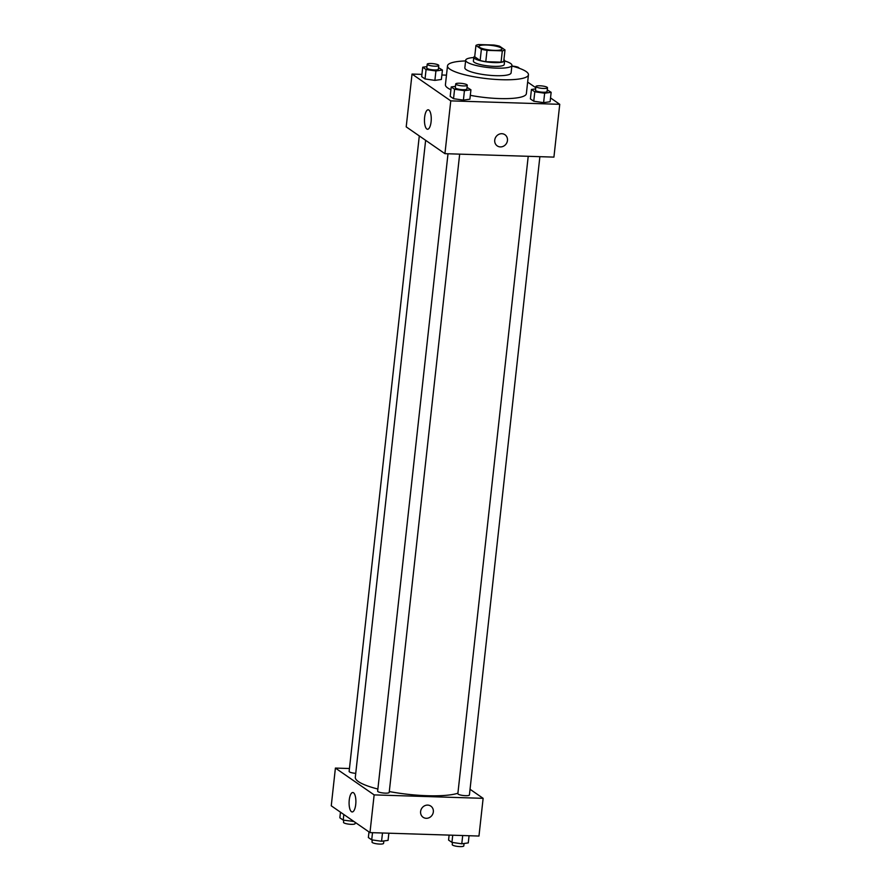 <?xml version="1.0" encoding="UTF-8"?>
<svg xmlns="http://www.w3.org/2000/svg" width="891" height="891" viewBox="0 0 891 891"><rect width="100%" height="100%" fill="white"/><g stroke="black" fill="none" stroke-linecap="round" stroke-linejoin="round"><path stroke-width="1.34" d="M486.597 45.018A11.639 2.395 -173.7 0 1 502.034 48.972A11.639 2.395 -173.7 0 1 490.206 50.074A11.639 2.395 -173.7 0 1 478.913 46.421A11.639 2.395 -173.7 0 1 486.597 45.018M475.95 45.441L481.385 49.205A15.013 3.096 -173.7 0 0 487.021 50.364L502.312 50.843A15.013 3.096 -173.7 0 0 504.997 49.952L499.561 46.187A15.013 3.096 -173.7 0 0 493.926 45.029L478.634 44.55A15.013 3.096 -173.7 0 0 475.95 45.441L474.703 56.757L480.138 60.521L481.385 49.205M480.138 60.521A15.013 3.096 -173.7 0 0 485.773 61.679L501.065 62.158A15.013 3.096 -173.7 0 0 503.749 61.267L504.997 49.952M474.736 56.378A15.515 3.196 6.3 0 0 473.8 57.314A15.515 3.196 6.3 0 0 488.869 62.192A15.515 3.196 6.3 0 0 504.64 60.711A15.515 3.196 6.3 0 0 503.927 59.597M504.64 60.711L504.228 64.486A15.515 3.196 -173.7 0 1 488.457 65.956A15.515 3.196 -173.7 0 1 473.388 61.078L473.8 57.314M501.065 62.158L502.312 50.843M485.773 61.679L487.021 50.364M473.778 57.525A23.266 4.789 6.3 0 0 465.681 60.232A23.266 4.789 6.3 0 0 488.279 67.549A23.266 4.789 6.3 0 0 511.935 65.333A23.266 4.789 6.3 0 0 510.61 63.473A23.266 4.789 6.3 0 0 504.618 60.933M465.681 60.232L464.846 67.772A23.266 4.789 6.3 0 0 487.444 75.089A23.266 4.789 6.3 0 0 511.1 72.884L511.935 65.333M465.603 60.933A40.719 8.387 6.3 0 0 447.505 65.856A40.719 8.387 6.3 0 0 487.054 78.664A40.719 8.387 6.3 0 0 528.452 74.799A40.719 8.387 6.3 0 0 526.124 71.536A40.719 8.387 6.3 0 0 511.857 66.034M528.452 74.799L526.369 93.655A40.719 8.387 -173.7 0 1 470.314 95.326M450.924 89.746A40.719 8.387 -173.7 0 1 445.422 84.723L447.505 65.856M421.933 74.376L412.032 74.064L450.768 100.872L559.748 104.314L550.527 97.921M535.792 87.73L527.639 82.083M446.48 75.145L441.88 75M535.669 88.888L531.448 89.468L530.401 98.901L533.754 101.218L543.61 102.643L550.103 101.741L551.15 92.308L547.252 89.913M455.446 86.349L451.225 86.939L450.189 96.373L453.541 98.689L463.398 100.104L469.891 99.202L470.927 89.779L467.04 87.374M426.945 66.613L422.724 67.204L421.677 76.637L425.029 78.954L434.886 80.379L441.379 79.477L442.426 70.044L438.528 67.638M494.739 140.11A6.783 6.204 -55.3 0 1 498.581 134.474A6.783 6.204 -55.3 0 1 504.963 134.73A6.783 6.204 -55.3 0 1 506.199 143.841A6.783 6.204 -55.3 0 1 497.234 145.89A6.783 6.204 -55.3 0 1 494.739 140.11M412.032 74.064L406.207 126.867L444.932 153.675L450.768 100.872M444.932 153.675L553.924 157.117L559.748 104.314M497.234 145.89A6.783 6.204 124.7 0 0 506.199 143.841A6.783 6.204 124.7 0 0 504.952 134.73M428.905 110.072A9.723 3.386 91.8 0 1 431.188 120.708A9.723 3.386 91.8 0 1 427.546 129.251A9.723 3.386 91.8 0 1 424.472 119.416A9.723 3.386 91.8 0 1 428.17 109.805A9.723 3.386 91.8 0 1 428.905 110.072M457.907 793.224A54.295 11.182 -173.7 0 1 389.3 791.553M377.873 789.036A54.295 11.182 -173.7 0 1 355.309 777.253L425.631 140.31M419.293 135.922L349.127 771.439A5.814 1.203 6.3 0 0 355.743 773.355M539.879 156.671L469.412 794.972A5.814 1.203 -173.7 0 1 463.498 795.529A5.814 1.203 -173.7 0 1 457.851 793.703L528.218 156.304M459.667 154.143L389.2 792.444A5.814 1.203 -173.7 0 1 383.286 793.001A5.814 1.203 -173.7 0 1 377.639 791.163L448.006 153.775M470.047 789.27L483.134 798.336L478.968 836.048L369.977 832.606L374.142 794.895L483.134 798.336M349.45 768.521L335.406 768.075L374.142 794.895M335.406 768.075L331.252 805.798L369.977 832.606M349.25 799.984A9.723 3.386 91.8 0 1 352.791 792.511A9.723 3.386 91.8 0 1 355.877 802.334A9.723 3.386 91.8 0 1 352.179 811.946A9.723 3.386 91.8 0 1 349.25 799.984M427.702 805.096A6.783 6.204 -55.3 0 1 430.832 806.121A6.783 6.204 -55.3 0 1 432.079 815.232A6.783 6.204 -55.3 0 1 423.114 817.281A6.783 6.204 -55.3 0 1 421.031 809.763A6.783 6.204 -55.3 0 1 427.702 805.096M423.114 817.281A6.783 6.204 124.7 0 0 432.079 815.232A6.783 6.204 124.7 0 0 430.832 806.121M340.473 812.18L339.85 817.804L343.213 820.121L353.838 821.435M353.059 821.547L353.126 820.945M343.213 820.121L343.826 814.508M355.208 822.382L355.075 823.629A5.814 1.203 -173.7 0 1 349.161 824.186A5.814 1.203 -173.7 0 1 343.503 822.348L343.748 820.199M368.985 831.916L368.362 837.54L371.714 839.857L381.571 841.271L388.064 840.369L388.855 833.208M381.571 841.271L382.484 833.007M371.714 839.857L372.505 832.684M383.843 840.959L383.575 843.365A5.814 1.203 -173.7 0 1 377.661 843.922A5.814 1.203 -173.7 0 1 372.015 842.084L372.249 839.935M449.12 835.112L448.574 840.068L451.926 842.385L461.783 843.81L468.276 842.908L469.067 835.736M461.783 843.81L462.696 835.535M451.926 842.385L452.728 835.223M464.055 843.487L463.799 845.893A5.814 1.203 -173.7 0 1 457.885 846.45A5.814 1.203 -173.7 0 1 452.227 844.623L452.472 842.463M422.724 67.204L426.076 69.531L435.922 70.946L442.426 70.044M438.773 65.489L438.35 69.264A5.814 1.203 -173.7 0 1 432.436 69.81A5.814 1.203 -173.7 0 1 426.789 67.983L427.201 64.219A5.814 1.203 -173.7 0 1 431.055 63.506A5.814 1.203 -173.7 0 1 438.773 65.489A5.814 1.203 -173.7 0 1 432.859 66.045A5.814 1.203 -173.7 0 1 427.201 64.219M421.677 76.637L425.029 78.954L434.886 80.379L435.922 70.946M434.886 80.379L441.379 79.477M425.029 78.954L426.076 69.531M451.225 86.939L454.577 89.256L464.434 90.682L470.927 89.779M467.274 85.224L466.862 89A5.814 1.203 -173.7 0 1 460.948 89.546A5.814 1.203 -173.7 0 1 455.301 87.719L455.713 83.943A5.814 1.203 -173.7 0 1 459.556 83.242A5.814 1.203 -173.7 0 1 467.274 85.224A5.814 1.203 -173.7 0 1 461.36 85.781A5.814 1.203 -173.7 0 1 455.713 83.943M450.189 96.373L453.541 98.689L463.398 100.104L464.434 90.682M463.398 100.104L469.891 99.202M453.541 98.689L454.577 89.256M512.024 66.079A5.814 1.203 -173.7 0 1 518.985 68.028A5.814 1.203 -173.7 0 1 518.93 68.162L518.985 68.028M531.448 89.468L534.8 91.795L544.646 93.21L551.15 92.308M547.497 87.752L547.074 91.528A5.814 1.203 -173.7 0 1 541.16 92.085A5.814 1.203 -173.7 0 1 535.513 90.247L535.925 86.483A5.814 1.203 -173.7 0 1 539.779 85.781A5.814 1.203 -173.7 0 1 547.497 87.752A5.814 1.203 -173.7 0 1 541.583 88.309A5.814 1.203 -173.7 0 1 535.925 86.483M530.401 98.901L533.754 101.218L543.61 102.643L544.646 93.21M543.61 102.643L550.103 101.741M533.754 101.218L534.8 91.795"/></g></svg>
